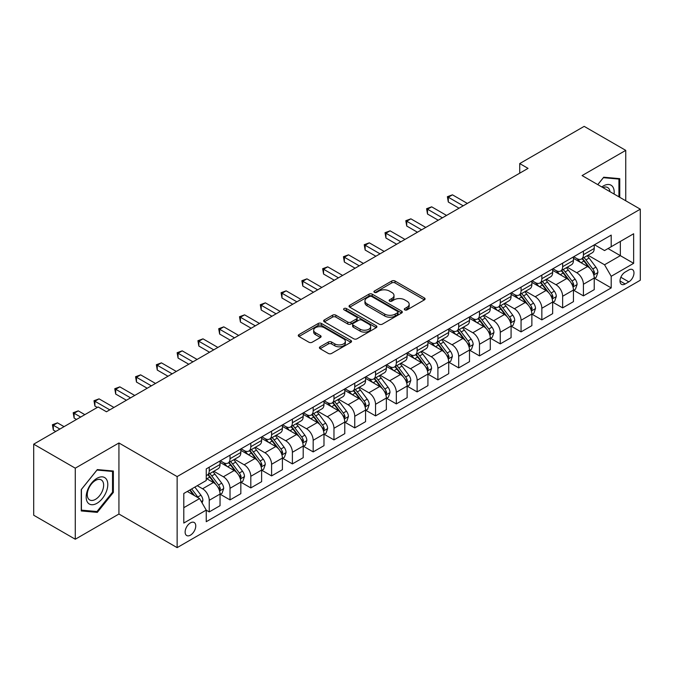 <?xml version="1.0" encoding="UTF-8"?>
<svg xmlns="http://www.w3.org/2000/svg" width="674" height="674" viewBox="0 0 674 674"><rect width="100%" height="100%" fill="white"/><g stroke="black" fill="none" stroke-linecap="round" stroke-linejoin="round"><path stroke-width="1.01" d="M404.771 309.88A1.618 0.935 0 0 0 407.062 309.88L424.401 299.863A2.308 1.331 0 0 0 425.083 298.919A2.308 1.331 0 0 0 424.401 297.984L395.023 281.016A2.308 1.331 0 0 0 391.754 281.016L374.415 291.033A1.618 0.935 0 0 0 373.935 291.69A1.618 0.935 0 0 0 374.415 292.348A1.618 0.935 0 0 0 376.699 292.348L378.94 291.05A7.389 4.263 0 0 1 389.387 291.05L391.838 292.465A7.389 4.263 0 0 1 394.004 295.482A7.389 4.263 0 0 1 391.838 298.498L389.597 299.795A1.618 0.935 0 0 0 389.117 300.452A1.618 0.935 0 0 0 389.597 301.118A1.618 0.935 0 0 0 391.88 301.118L394.122 299.82A7.389 4.263 0 0 1 404.569 299.82L407.02 301.236A7.389 4.263 0 0 1 409.185 304.244A7.389 4.263 0 0 1 407.02 307.26L404.771 308.557A1.618 0.935 0 0 0 404.299 309.223A1.618 0.935 0 0 0 404.771 309.88L404.771 308.557M190.447 535.156A7.524 4.347 120 0 0 195.359 528.517A7.524 4.347 120 0 0 194.205 522.493A7.524 4.347 120 0 0 190.447 522.864A7.524 4.347 120 0 0 185.527 529.494A7.524 4.347 120 0 0 186.681 535.527A7.524 4.347 120 0 0 190.447 535.156M320.091 346.798A2.308 1.331 0 0 0 319.417 347.742A2.308 1.331 0 0 0 320.091 348.685L328.339 353.446A2.308 1.331 0 0 0 331.6 353.446L350.868 342.325A2.308 1.331 0 0 0 351.542 341.381A2.308 1.331 0 0 0 350.868 340.437L321.481 323.478A2.308 1.331 0 0 0 318.221 323.478L298.953 334.599A2.308 1.331 0 0 0 298.279 335.534A2.308 1.331 0 0 0 298.953 336.478L308.911 342.232A2.308 1.331 0 0 0 312.18 342.232L320.42 337.472A2.308 1.331 0 0 0 321.094 336.528A2.308 1.331 0 0 0 320.42 335.585L315.483 332.737A6.176 3.564 0 0 1 313.671 330.209A6.176 3.564 0 0 1 317.488 326.915A6.176 3.564 0 0 1 324.219 327.69L343.563 338.862A6.176 3.564 0 0 1 345.366 341.381A6.176 3.564 0 0 1 341.558 344.675A6.176 3.564 0 0 1 334.826 343.9L331.6 342.038A2.308 1.331 0 0 0 328.339 342.038L320.091 346.798L320.091 348.685M118.936 442.978L75.277 468.177L33.7 444.174L33.7 515.231L75.277 539.234L118.936 514.026L177.136 547.633L177.136 476.585L118.936 442.978L118.936 514.026M625.75 200.776L625.75 150.369L582.092 175.577L640.3 209.176L177.136 476.585M625.75 150.369L584.173 126.367L519.73 163.571L519.73 173.176M33.7 444.174L98.143 406.97L106.458 411.772L528.045 168.374L519.73 163.571M379.108 324.135A2.308 1.331 0 0 0 382.369 324.135L401.628 313.014A2.308 1.331 0 0 0 402.311 312.07A2.308 1.331 0 0 0 401.628 311.127L372.25 294.167A2.308 1.331 0 0 0 368.981 294.167L349.722 305.288A2.308 1.331 0 0 0 349.048 306.223A2.308 1.331 0 0 0 349.722 307.167L379.108 324.135M344.734 310.225A1.618 0.935 0 0 1 346.377 310.453L346.377 308.532L376.252 325.786A2.308 1.331 0 0 1 376.926 326.721A2.308 1.331 0 0 1 376.252 327.665L356.984 338.786A2.308 1.331 0 0 1 353.724 338.786L324.337 321.827L324.337 319.939A2.308 1.331 0 0 0 323.663 320.883A2.308 1.331 0 0 0 324.337 321.827M324.337 319.939L332.585 315.179A2.308 1.331 0 0 1 335.846 315.179L347.767 322.062A2.308 1.331 0 0 0 351.028 322.062L356.495 318.903A2.308 1.331 0 0 0 357.169 317.959A2.308 1.331 0 0 0 356.495 317.016L344.094 309.855A1.618 0.935 0 0 1 343.614 309.197A1.618 0.935 0 0 1 344.616 308.33A1.618 0.935 0 0 1 346.377 308.532M628.825 269.954L625.169 272.069A7.288 4.213 120 0 0 620.4 278.497A7.288 4.213 120 0 0 621.521 284.335A7.288 4.213 120 0 0 625.169 283.973L628.825 281.867A7.288 4.213 120 0 0 633.585 275.439A7.288 4.213 120 0 0 632.473 269.6A7.288 4.213 120 0 0 628.825 269.954M177.136 547.633L640.3 280.232L640.3 209.176M594.485 244.755L604.544 250.559L611.2 246.718L611.2 235.1L206.244 468.902L206.244 480.52L183.791 493.478L183.791 523.058L206.244 510.092L206.244 521.71L611.2 287.916L611.2 276.298L604.544 264.772L588.006 255.227M611.2 246.718L633.644 233.76L633.644 263.332L611.2 276.298M75.277 468.177L75.277 539.234M608.041 248.546L620.341 255.648L620.341 241.444L633.644 233.76M604.544 264.772L620.341 255.648L633.644 263.332M183.791 507.691L199.588 498.575L187.279 491.464M206.244 510.193L209.235 511.92L209.235 500.302A9.411 5.434 -120 0 0 202.588 488.776L197.263 485.701M209.235 511.92L220.044 505.677L220.044 494.059A9.411 5.434 -120 0 0 213.397 482.533L206.244 478.405M220.297 494.295L230.028 499.914L230.028 488.296A9.411 5.434 -120 0 0 223.372 476.779L213.818 471.261M230.028 499.914L240.837 493.671L240.837 482.053A9.411 5.434 -120 0 0 234.181 470.536L220.044 462.372M241.081 482.298L250.812 487.917L250.812 476.299A9.411 5.434 -120 0 0 244.157 464.774L234.611 459.255M250.812 487.917L261.622 481.674L261.622 470.056A9.411 5.434 -120 0 0 254.966 458.531L240.837 450.367M261.874 470.292L271.597 475.911L271.597 464.293A9.411 5.434 -120 0 0 264.949 452.768L255.395 447.258M271.597 475.911L282.406 469.668L282.406 458.05A9.411 5.434 -120 0 0 275.759 446.533L261.622 438.37M282.659 458.295L292.39 463.906L292.39 452.288A9.411 5.434 -120 0 0 285.734 440.771L276.188 435.252M292.39 463.906L303.199 457.671L303.199 446.053A9.411 5.434 -120 0 0 296.543 434.528L282.406 426.364M303.452 446.289L313.174 451.909L313.174 440.291A9.411 5.434 -120 0 0 306.527 428.765L296.973 423.255M313.174 451.909L323.983 445.666L323.983 434.048A9.411 5.434 -120 0 0 317.336 422.522L303.199 414.367M324.236 434.292L333.967 439.903L333.967 428.285A9.411 5.434 -120 0 0 327.311 416.768L317.757 411.25M333.967 439.903L344.776 433.66L344.776 422.042A9.411 5.434 -120 0 0 338.121 410.525L323.983 402.361M345.021 422.286L354.751 427.906L354.751 416.288A9.411 5.434 -120 0 0 348.104 404.762L338.55 399.252M354.751 427.906L365.561 421.663L365.561 410.045A9.411 5.434 -120 0 0 358.913 398.519L344.776 390.364M365.813 410.281L375.544 415.9L375.544 404.282A9.411 5.434 -120 0 0 368.889 392.765L359.335 387.247M375.544 415.9L386.354 409.657L386.354 398.039A9.411 5.434 -120 0 0 379.698 386.522L365.561 378.358M386.598 398.283L396.329 403.903L396.329 392.285A9.411 5.434 -120 0 0 389.682 380.759L380.128 375.241M396.329 403.903L407.138 397.66L407.138 386.042A9.411 5.434 -120 0 0 400.491 374.517L386.354 366.353M407.391 386.278L417.122 391.897L417.122 380.279A9.411 5.434 -120 0 0 410.466 368.754L400.912 363.244M417.122 391.897L427.931 385.654L427.931 374.036A9.411 5.434 -120 0 0 421.275 362.519L407.138 354.356M428.175 374.281L437.906 379.892L437.906 368.274A9.411 5.434 -120 0 0 431.25 356.757L421.705 351.238M437.906 379.892L448.716 373.657L448.716 362.039A9.411 5.434 -120 0 0 442.06 350.514L427.931 342.35M448.968 362.275L458.691 367.894L458.691 356.276A9.411 5.434 -120 0 0 452.043 344.751L442.489 339.241M458.691 367.894L469.5 361.652L469.5 350.033A9.411 5.434 -120 0 0 462.853 338.517L448.716 330.353M469.753 350.278L479.484 355.889L479.484 344.271A9.411 5.434 -120 0 0 472.828 332.754L463.282 327.235M479.484 355.889L490.293 349.654L490.293 338.036A9.411 5.434 -120 0 0 483.637 326.511L469.5 318.347M490.546 338.272L500.268 343.892L500.268 332.274A9.411 5.434 -120 0 0 493.621 320.748L484.067 315.238M500.268 343.892L511.077 337.649L511.077 326.031A9.411 5.434 -120 0 0 504.43 314.505L490.293 306.35M511.33 326.267L521.061 331.886L521.061 320.268A9.411 5.434 -120 0 0 514.405 308.751L504.851 303.233M521.061 331.886L531.87 325.643L531.87 314.025A9.411 5.434 -120 0 0 525.215 302.508L511.077 294.344M532.115 314.269L541.845 319.889L541.845 308.271A9.411 5.434 -120 0 0 535.198 296.745L525.644 291.227M541.845 319.889L552.655 313.646L552.655 302.028A9.411 5.434 -120 0 0 546.007 290.502L531.87 282.347M552.907 302.264L562.638 307.883L562.638 296.265A9.411 5.434 -120 0 0 555.983 284.74L546.429 279.23M562.638 307.883L573.448 301.64L573.448 290.022A9.411 5.434 -120 0 0 566.792 278.505L552.655 270.341M573.692 290.267L583.423 295.878L583.423 284.26A9.411 5.434 -120 0 0 576.767 272.743L567.222 267.224M583.423 295.878L594.232 289.643L594.232 278.025A9.411 5.434 -120 0 0 587.585 266.5L573.448 258.336M573.692 256.752L576.767 258.53A9.411 5.434 -120 0 0 581.477 258.993A9.411 5.434 -120 0 0 583.423 254.688L583.423 251.141M552.907 268.757L555.983 270.535A9.411 5.434 -120 0 0 560.684 270.999A9.411 5.434 -120 0 0 562.638 266.693L562.638 263.138M532.115 280.755L535.198 282.532A9.411 5.434 -120 0 0 539.899 283.004A9.411 5.434 -120 0 0 541.845 278.691L541.845 275.144M511.33 292.76L514.405 294.538A9.411 5.434 -120 0 0 519.106 295.001A9.411 5.434 -120 0 0 521.061 290.696L521.061 287.141M490.546 304.766L493.621 306.535A9.411 5.434 -120 0 0 498.322 307.007A9.411 5.434 -120 0 0 500.268 302.702L500.268 299.146M469.753 316.763L472.828 318.541A9.411 5.434 -120 0 0 477.537 319.004A9.411 5.434 -120 0 0 479.484 314.699L479.484 311.144M448.968 328.769L452.043 330.546A9.411 5.434 -120 0 0 456.745 331.01A9.411 5.434 -120 0 0 458.691 326.705L458.691 323.149M428.175 340.766L431.25 342.544A9.411 5.434 -120 0 0 435.96 343.007A9.411 5.434 -120 0 0 437.906 338.702L437.906 335.155M407.391 352.772L410.466 354.549A9.411 5.434 -120 0 0 415.167 355.013A9.411 5.434 -120 0 0 417.122 350.707L417.122 347.152M386.598 364.769L389.682 366.546A9.411 5.434 -120 0 0 394.383 367.018A9.411 5.434 -120 0 0 396.329 362.705L396.329 359.158M365.813 376.774L368.889 378.552A9.411 5.434 -120 0 0 373.59 379.015A9.411 5.434 -120 0 0 375.544 374.71L375.544 371.155M345.021 388.78L348.104 390.549A9.411 5.434 -120 0 0 352.805 391.021A9.411 5.434 -120 0 0 354.751 386.716L354.751 383.161M324.236 400.777L327.311 402.555A9.411 5.434 -120 0 0 332.012 403.018A9.411 5.434 -120 0 0 333.967 398.713L333.967 395.158M303.452 412.783L306.527 414.561A9.411 5.434 -120 0 0 311.228 415.024A9.411 5.434 -120 0 0 313.174 410.719L313.174 407.163M282.659 424.78L285.734 426.558A9.411 5.434 -120 0 0 290.443 427.021A9.411 5.434 -120 0 0 292.39 422.716L292.39 419.169M261.874 436.786L264.949 438.563A9.411 5.434 -120 0 0 269.651 439.027A9.411 5.434 -120 0 0 271.597 434.722L271.597 431.166M241.081 448.783L244.157 450.561A9.411 5.434 -120 0 0 248.866 451.032A9.411 5.434 -120 0 0 250.812 446.719L250.812 443.172M220.297 460.789L223.372 462.566A9.411 5.434 -120 0 0 228.073 463.03A9.411 5.434 -120 0 0 230.028 458.724L230.028 455.169M594.485 278.261L611.2 287.916M581.477 258.993L592.286 252.758A9.411 5.434 -120 0 0 594.232 248.453L594.232 244.898M560.684 270.999L571.493 264.756A9.411 5.434 -120 0 0 573.448 260.45L573.448 256.895M539.899 283.004L550.709 276.761A9.411 5.434 -120 0 0 552.655 272.456L552.655 268.901M519.106 295.001L529.924 288.758A9.411 5.434 -120 0 0 531.87 284.453L531.87 280.906M498.322 307.007L509.131 300.764A9.411 5.434 -120 0 0 511.077 296.459L511.077 292.904M477.537 319.004L488.347 312.77A9.411 5.434 -120 0 0 490.293 308.456L490.293 304.909M456.745 331.01L467.554 324.767A9.411 5.434 -120 0 0 469.5 320.462L469.5 316.906M435.96 343.007L446.769 336.773A9.411 5.434 -120 0 0 448.716 332.459L448.716 328.912M415.167 355.013L425.976 348.77A9.411 5.434 -120 0 0 427.931 344.465L427.931 340.909M394.383 367.018L405.192 360.775A9.411 5.434 -120 0 0 407.138 356.47L407.138 352.915M373.59 379.015L384.399 372.773A9.411 5.434 -120 0 0 386.354 368.467L386.354 364.912M352.805 391.021L363.615 384.778A9.411 5.434 -120 0 0 365.561 380.473L365.561 376.918M332.012 403.018L342.83 396.775A9.411 5.434 -120 0 0 344.776 392.47L344.776 388.923M311.228 415.024L322.037 408.781A9.411 5.434 -120 0 0 323.983 404.476L323.983 400.92M290.443 427.021L301.253 420.787A9.411 5.434 -120 0 0 303.199 416.473L303.199 412.926M269.651 439.027L280.46 432.784A9.411 5.434 -120 0 0 282.406 428.479L282.406 424.923M248.866 451.032L259.675 444.789A9.411 5.434 -120 0 0 261.622 440.484L261.622 436.929M228.073 463.03L238.882 456.787A9.411 5.434 -120 0 0 240.837 452.481L240.837 448.926M206.244 475.414A9.411 5.434 -120 0 0 207.289 475.035L218.098 468.792A9.411 5.434 -120 0 0 220.044 464.487L220.044 460.932M207.289 475.035A9.411 5.434 -120 0 0 209.235 470.722L209.235 467.175M199.588 498.575L206.244 510.092M619.76 197.322L619.76 178.652L603.71 177.22L597.762 184.617M81.268 510.951L97.309 512.383L113.358 492.416L113.358 471.016L97.309 469.584L81.268 489.551L81.268 510.951M112.533 491.936L113.358 492.416M95.615 511.406L97.309 512.383M405.419 310.107L407.02 309.181A7.389 4.263 0 0 0 409.185 306.164L409.185 304.244M394.004 295.482L394.004 297.403A7.389 4.263 0 0 1 391.838 300.419L390.238 301.345M424.376 299.879L395.023 282.937A2.308 1.331 0 0 0 391.754 282.937L375.056 292.575M401.628 311.127L401.628 313.014L372.25 296.08A2.308 1.331 0 0 0 368.981 296.08L349.755 307.184M397.55 312.728A1.618 0.935 0 0 0 398.022 312.07A1.618 0.935 0 0 0 397.55 311.413L371.762 296.518A1.618 0.935 0 0 0 369.47 296.518L367.111 297.883A7.389 4.263 0 0 0 364.946 300.899A7.389 4.263 0 0 0 367.111 303.915L384.736 314.092A7.389 4.263 0 0 0 395.183 314.092L397.55 312.728L397.55 314.648A1.618 0.935 0 0 0 398.022 313.991L398.022 312.07M364.946 300.899L364.946 302.82A7.389 4.263 0 0 0 367.111 305.836L367.111 303.915M397.55 314.648L395.183 316.013A7.389 4.263 0 0 1 384.736 316.013L367.111 305.836M324.371 321.843L332.585 317.1L332.585 315.179M357.169 317.959L357.169 319.88A2.308 1.331 0 0 1 356.495 320.824L351.028 323.983A2.308 1.331 0 0 1 347.767 323.983L335.846 317.1A2.308 1.331 0 0 0 332.585 317.1M346.377 310.453L376.218 327.682M360.127 329.198A6.176 3.564 0 0 0 366.858 329.974A6.176 3.564 0 0 0 370.675 326.679A6.176 3.564 0 0 0 368.863 324.16L362.048 320.226A2.308 1.331 0 0 0 358.779 320.226L353.311 323.377A2.308 1.331 0 0 0 352.637 324.32A2.308 1.331 0 0 0 353.311 325.264L360.127 329.198L360.127 331.119A6.176 3.564 0 0 0 366.858 331.894A6.176 3.564 0 0 0 370.675 328.6L370.675 326.679M352.637 324.32L352.637 326.241A2.308 1.331 0 0 0 353.311 327.185L353.311 325.264M360.127 331.119L353.311 327.185M345.366 341.381L345.366 343.302A6.176 3.564 0 0 1 341.558 346.596A6.176 3.564 0 0 1 334.826 345.821L331.6 343.959A2.308 1.331 0 0 0 328.339 343.959L320.125 348.702M313.671 330.209L313.671 332.13A6.176 3.564 0 0 0 315.483 334.658L315.483 332.737M320.386 337.489L315.483 334.658M350.834 342.341L321.481 325.39A2.308 1.331 0 0 0 318.221 325.39L298.986 336.495M594.232 278.404L596.229 277.258L597.889 272.456A6.235 3.597 -120 0 0 595.9 267.148L589.11 258.075A17.996 10.388 -120 0 0 587.147 255.724M580.39 262.346A17.996 10.388 -120 0 0 576.7 258.487M593.668 274.588L594.527 272.717A6.235 3.597 -120 0 0 592.741 268.968L585.95 259.903A17.996 10.388 -120 0 0 583.987 257.552M582.311 258.513A14.938 8.619 60 0 1 584.762 261.301L590.508 268.977M467.343 203.422L452.456 194.828L448.303 197.229L448.303 202.023L459.028 208.215M581.991 258.698A17.996 10.388 60 0 1 583.954 261.049L588.469 267.081M448.303 202.023L447.384 196.698L463.181 205.814M447.384 196.698L452.456 194.828M573.448 290.41L575.444 289.256L577.104 284.453A6.235 3.597 -120 0 0 575.116 279.146L568.317 270.08A17.996 10.388 -120 0 0 566.354 267.73M559.597 274.352A17.996 10.388 -120 0 0 555.915 270.493M572.875 286.593L573.743 284.723A6.235 3.597 -120 0 0 571.956 280.974L565.157 271.9A17.996 10.388 -120 0 0 563.194 269.549M561.518 270.518A14.938 8.619 60 0 1 563.97 273.307L569.724 280.982M446.55 215.419L431.672 206.825L427.51 209.226L427.51 214.029L438.235 220.221M561.198 270.704A17.996 10.388 60 0 1 563.161 273.054L567.685 279.087M427.51 214.029L426.6 208.696L442.397 217.82M426.6 208.696L431.672 206.825M552.655 302.407L554.651 301.261L556.311 296.459A6.235 3.597 -120 0 0 554.323 291.151L547.532 282.077A17.996 10.388 -120 0 0 545.569 279.727M538.812 286.349A17.996 10.388 -120 0 0 535.122 282.499M552.09 298.59L552.95 296.72A6.235 3.597 -120 0 0 551.163 292.971L544.373 283.906A17.996 10.388 -120 0 0 542.41 281.555M540.733 282.516A14.938 8.619 60 0 1 543.185 285.304L548.939 292.979M425.766 227.424L410.879 218.831L406.725 221.232L406.725 226.034L417.45 232.227M540.413 282.701A17.996 10.388 60 0 1 542.376 285.051L546.892 291.084M406.725 226.034L405.807 220.701L421.604 229.826M405.807 220.701L410.879 218.831M531.87 314.413L533.867 313.258L535.527 308.456A6.235 3.597 -120 0 0 533.538 303.148L526.739 294.083A17.996 10.388 -120 0 0 524.776 291.732M518.02 298.355A17.996 10.388 -120 0 0 514.338 294.496M531.297 310.596L532.165 308.726A6.235 3.597 -120 0 0 530.379 304.977L523.58 295.903A17.996 10.388 -120 0 0 521.617 293.552M519.949 294.521A14.938 8.619 60 0 1 522.401 297.31L528.146 304.985M404.973 239.422L390.094 230.828L385.932 233.229L385.932 238.032L396.657 244.224M519.62 294.707A17.996 10.388 60 0 1 521.583 297.057L526.108 303.089M385.932 238.032L385.023 232.707L400.819 241.823M385.023 232.707L390.094 230.828M511.077 326.418L513.074 325.264L514.742 320.462A6.235 3.597 -120 0 0 512.745 315.154L505.955 306.08A17.996 10.388 -120 0 0 503.992 303.73M497.235 310.352A17.996 10.388 -120 0 0 493.553 306.502M510.513 322.593L511.372 320.723A6.235 3.597 -120 0 0 509.586 316.982L502.796 307.908A17.996 10.388 -120 0 0 500.833 305.558M499.156 306.527A14.938 8.619 60 0 1 501.608 309.307L507.362 316.982M384.188 251.427L369.301 242.834L365.148 245.235L365.148 250.037L375.873 256.23M498.836 306.712A17.996 10.388 60 0 1 500.799 309.063L505.315 315.087M365.148 250.037L364.23 244.704L380.035 253.828M364.23 244.704L369.301 242.834M614.081 194.036A15.291 8.829 120 0 0 612.742 186.782A15.291 8.829 120 0 0 601.831 186.968M609.987 191.677A11.576 6.681 120 0 0 608.951 188.737A11.576 6.681 120 0 0 607.653 187.524A11.576 6.681 120 0 0 602.893 187.583M603.348 177.675L618.926 179.082L618.926 196.842M617.898 178.484L618.926 179.082M597.796 184.642L603.382 177.692M96.98 478.313A15.291 8.829 120 0 0 86.171 497.033A15.291 8.829 120 0 0 96.98 503.276A15.291 8.829 120 0 0 107.789 484.555A15.291 8.829 120 0 0 96.98 478.313M95.464 480.469A11.576 6.681 120 0 0 87.898 490.664A11.576 6.681 120 0 0 89.676 499.94A11.576 6.681 120 0 0 95.464 499.367A11.576 6.681 120 0 0 103.021 489.172A11.576 6.681 120 0 0 101.252 479.896A11.576 6.681 120 0 0 95.464 480.469M112.533 492.18L96.98 511.524L81.428 510.134L81.428 489.408L96.98 470.064L112.533 471.446L112.533 492.18M111.496 470.856L112.533 471.446M490.293 338.415L492.29 337.261L493.949 332.459A6.235 3.597 -120 0 0 491.961 327.16L485.162 318.086A17.996 10.388 -120 0 0 483.199 315.735M476.442 322.357A17.996 10.388 -120 0 0 472.76 318.499M489.728 334.599L490.588 332.729A6.235 3.597 -120 0 0 488.802 328.979L482.003 319.906A17.996 10.388 -120 0 0 480.04 317.555M478.371 318.524A14.938 8.619 60 0 1 480.823 321.313L486.569 328.988M363.404 263.424L348.517 254.831L344.355 257.232L344.355 262.034L355.088 268.227M478.051 318.709A17.996 10.388 60 0 1 480.014 321.06L484.53 327.092M344.355 262.034L343.445 256.71L359.242 265.826M343.445 256.71L348.517 254.831M469.5 350.421L471.497 349.267L473.165 344.465A6.235 3.597 -120 0 0 471.177 339.157L464.378 330.083A17.996 10.388 -120 0 0 462.415 327.733M455.658 334.355A17.996 10.388 -120 0 0 451.976 330.504M468.936 346.604L469.795 344.734A6.235 3.597 -120 0 0 468.017 340.985L461.218 331.911A17.996 10.388 -120 0 0 459.255 329.561M457.579 330.53A14.938 8.619 60 0 1 460.03 333.31L465.785 340.993M342.611 275.43L327.733 266.837L323.571 269.238L323.571 274.04L334.296 280.232M457.258 330.715A17.996 10.388 60 0 1 459.221 333.066L463.737 339.098M323.571 274.04L322.652 268.707L338.458 277.831M322.652 268.707L327.733 266.837M448.716 362.418L450.712 361.272L452.372 356.47A6.235 3.597 -120 0 0 450.384 351.162L443.593 342.089A17.996 10.388 -120 0 0 441.63 339.738M434.865 346.36A17.996 10.388 -120 0 0 431.183 342.502M448.151 358.602L449.01 356.731A6.235 3.597 -120 0 0 447.224 352.982L440.434 343.917A17.996 10.388 -120 0 0 438.471 341.558M436.794 342.527A14.938 8.619 60 0 1 439.246 345.315L444.992 352.991M321.827 287.436L306.94 278.842L302.786 281.243L302.786 286.037L313.511 292.23M436.474 342.712A17.996 10.388 60 0 1 438.437 345.063L442.953 351.095M302.786 286.037L301.868 280.713L317.665 289.828M301.868 280.713L306.94 278.842M427.931 374.424L429.919 373.27L431.587 368.467A6.235 3.597 -120 0 0 429.599 363.16L422.8 354.094A17.996 10.388 -120 0 0 420.837 351.744M414.08 358.366A17.996 10.388 -120 0 0 410.399 354.507M427.358 370.607L428.217 368.737A6.235 3.597 -120 0 0 426.44 364.988L419.641 355.914A17.996 10.388 -120 0 0 417.678 353.564M416.001 354.532A14.938 8.619 60 0 1 418.453 357.321L424.207 364.996M301.034 299.433L286.155 290.839L281.993 293.241L281.993 298.043L292.718 304.235M415.681 354.718A17.996 10.388 60 0 1 417.644 357.068L422.16 363.101M281.993 298.043L281.083 292.71L296.88 301.834M281.083 292.71L286.155 290.839M407.138 386.421L409.135 385.275L410.795 380.473A6.235 3.597 -120 0 0 408.806 375.165L402.016 366.092A17.996 10.388 -120 0 0 400.053 363.741M393.296 370.363A17.996 10.388 -120 0 0 389.606 366.513M406.574 382.605L407.433 380.734A6.235 3.597 -120 0 0 405.647 376.985L398.856 367.92A17.996 10.388 -120 0 0 396.893 365.569M395.217 366.53A14.938 8.619 60 0 1 397.668 369.318L403.414 376.993M280.249 311.439L265.362 302.845L261.209 305.246L261.209 310.04L271.934 316.232M394.897 366.715A17.996 10.388 60 0 1 396.86 369.066L401.375 375.098M261.209 310.04L260.29 304.715L276.087 313.84M260.29 304.715L265.362 302.845M386.354 398.427L388.35 397.272L390.01 392.47A6.235 3.597 -120 0 0 388.022 387.162L381.223 378.097A17.996 10.388 -120 0 0 379.26 375.747M372.503 382.369A17.996 10.388 -120 0 0 368.821 378.51M385.781 394.61L386.649 392.74A6.235 3.597 -120 0 0 384.862 388.991L378.063 379.917A17.996 10.388 -120 0 0 376.1 377.566M374.424 378.535A14.938 8.619 60 0 1 376.876 381.324L382.63 388.999M259.456 323.436L244.578 314.842L240.416 317.243L240.416 322.046L251.141 328.238M374.104 378.721A17.996 10.388 60 0 1 376.067 381.071L380.591 387.103M240.416 322.046L239.506 316.721L255.303 325.837M239.506 316.721L244.578 314.842M365.561 410.432L367.557 409.278L369.217 404.476A6.235 3.597 -120 0 0 367.229 399.168L360.438 390.094A17.996 10.388 -120 0 0 358.475 387.744M351.718 394.366A17.996 10.388 -120 0 0 348.028 390.516M364.996 406.607L365.856 404.737A6.235 3.597 -120 0 0 364.07 400.988L357.279 391.923A17.996 10.388 -120 0 0 355.316 389.572M353.639 390.532A14.938 8.619 60 0 1 356.091 393.321L361.845 400.996M238.672 335.441L223.785 326.848L219.631 329.249L219.631 334.051L230.356 340.244M353.319 390.726A17.996 10.388 60 0 1 355.282 393.077L359.798 399.101M219.631 334.051L218.713 328.718L234.51 337.843M218.713 328.718L223.785 326.848M344.776 422.43L346.773 421.275L348.433 416.473A6.235 3.597 -120 0 0 346.444 411.174L339.645 402.1A17.996 10.388 -120 0 0 337.682 399.749M330.926 406.371A17.996 10.388 -120 0 0 327.244 402.513M344.203 418.613L345.071 416.743A6.235 3.597 -120 0 0 343.285 412.993L336.486 403.92A17.996 10.388 -120 0 0 334.523 401.569M332.855 402.538A14.938 8.619 60 0 1 335.307 405.327L341.052 413.002M217.879 347.439L203 338.845L198.838 341.246L198.838 346.048L209.563 352.241M332.526 402.723A17.996 10.388 60 0 1 334.489 405.074L339.014 411.106M198.838 346.048L197.929 340.724L213.725 349.84M197.929 340.724L203 338.845M323.983 434.435L325.98 433.281L327.648 428.479A6.235 3.597 -120 0 0 325.652 423.171L318.861 414.097A17.996 10.388 -120 0 0 316.898 411.747M310.141 418.369A17.996 10.388 -120 0 0 306.459 414.518M323.419 430.619L324.278 428.748A6.235 3.597 -120 0 0 322.492 424.999L315.702 415.925A17.996 10.388 -120 0 0 313.739 413.575M312.062 414.544A14.938 8.619 60 0 1 314.514 417.324L320.268 425.008M197.094 359.444L182.207 350.851L178.054 353.252L178.054 358.054L188.779 364.246M311.742 414.729A17.996 10.388 60 0 1 313.705 417.08L318.221 423.103M178.054 358.054L177.136 352.721L192.941 361.845M177.136 352.721L182.207 350.851M303.199 446.432L305.196 445.278L306.855 440.484A6.235 3.597 -120 0 0 304.867 435.177L298.068 426.103A17.996 10.388 -120 0 0 296.105 423.752M289.348 430.374A17.996 10.388 -120 0 0 285.666 426.516M302.634 442.616L303.494 440.745A6.235 3.597 -120 0 0 301.708 436.996L294.909 427.931A17.996 10.388 -120 0 0 292.946 425.572M291.278 426.541A14.938 8.619 60 0 1 293.729 429.33L299.475 437.005M176.31 371.441L161.423 362.856L157.261 365.249L157.261 370.051L167.995 376.244M290.957 426.726A17.996 10.388 60 0 1 292.92 429.077L297.436 435.109M157.261 370.051L156.351 364.727L172.148 373.843M156.351 364.727L161.423 362.856M282.406 458.438L284.403 457.284L286.071 452.481A6.235 3.597 -120 0 0 284.083 447.174L277.284 438.108A17.996 10.388 -120 0 0 275.321 435.749M268.564 442.38A17.996 10.388 -120 0 0 264.882 438.521M281.842 454.621L282.701 452.751A6.235 3.597 -120 0 0 280.923 449.002L274.124 439.928A17.996 10.388 -120 0 0 272.161 437.578M270.485 438.547A14.938 8.619 60 0 1 272.936 441.335L278.691 449.01M155.517 383.447L140.639 374.854L136.477 377.255L136.477 382.057L147.202 388.249M270.164 438.732A17.996 10.388 60 0 1 272.127 441.082L276.643 447.115M136.477 382.057L135.558 376.724L151.364 385.848M135.558 376.724L140.639 374.854M261.622 470.435L263.618 469.289L265.278 464.487A6.235 3.597 -120 0 0 263.29 459.179L256.499 450.106A17.996 10.388 -120 0 0 254.536 447.755M247.771 454.377A17.996 10.388 -120 0 0 244.089 450.527M261.057 466.619L261.916 464.748A6.235 3.597 -120 0 0 260.13 460.999L253.34 451.934A17.996 10.388 -120 0 0 251.377 449.583M249.7 450.544A14.938 8.619 60 0 1 252.152 453.332L257.898 461.008M134.733 395.453L119.846 386.859L115.692 389.26L115.692 394.054L126.417 400.246M249.38 450.729A17.996 10.388 60 0 1 251.343 453.08L255.859 459.112M115.692 394.054L114.774 388.729L130.571 397.854M114.774 388.729L119.846 386.859M240.837 482.441L242.825 481.287L244.494 476.484A6.235 3.597 -120 0 0 242.505 471.177L235.706 462.111A17.996 10.388 -120 0 0 233.743 459.761M226.986 466.383A17.996 10.388 -120 0 0 223.305 462.524M240.264 478.624L241.124 476.754A6.235 3.597 -120 0 0 239.346 473.005L232.547 463.931A17.996 10.388 -120 0 0 230.584 461.58M228.907 462.549A14.938 8.619 60 0 1 231.359 465.338L237.113 473.013M113.94 407.45L99.061 398.856L94.899 401.257L94.899 406.06L97.309 407.45M228.587 462.735A17.996 10.388 60 0 1 230.55 465.085L235.066 471.118M94.899 406.06L93.989 400.727L109.786 409.851M93.989 400.727L99.061 398.856M220.044 494.438L222.041 493.292L223.701 488.49A6.235 3.597 -120 0 0 221.712 483.182L214.922 474.108A17.996 10.388 -120 0 0 212.959 471.758M219.48 490.621L220.339 488.751A6.235 3.597 -120 0 0 218.553 485.002L211.762 475.937A17.996 10.388 -120 0 0 209.799 473.586M208.123 474.547A14.938 8.619 60 0 1 210.574 477.335L216.32 485.01M84.84 414.653L78.268 410.862L74.115 413.263L74.115 418.065L76.524 419.455M207.803 474.732A17.996 10.388 60 0 1 209.766 477.091L214.281 483.115M74.115 418.065L73.196 412.732L80.678 417.054M73.196 412.732L78.268 410.862M202.082 502.888L202.916 500.487A6.235 3.597 -120 0 0 200.928 495.179L194.862 487.091M64.047 426.65L57.484 422.859L53.322 425.26L53.322 430.063L55.731 431.453M198.333 497.842A6.235 3.597 -120 0 0 197.768 497.008L191.702 488.911M190.144 489.813L194.5 495.634M189.706 490.065L193.404 495.002M53.322 430.063L52.412 424.738L59.893 429.052M52.412 424.738L57.484 422.859M202.588 488.776L213.397 482.533M223.372 476.779L234.181 470.536M244.157 464.774L254.966 458.531M264.949 452.768L275.759 446.533M285.734 440.771L296.543 434.528M306.527 428.765L317.336 422.522M327.311 416.768L338.121 410.525M348.104 404.762L358.913 398.519M368.889 392.765L379.698 386.522M389.682 380.759L400.491 374.517M410.466 368.754L421.275 362.519M431.25 356.757L442.06 350.514M452.043 344.751L462.853 338.517M472.828 332.754L483.637 326.511M493.621 320.748L504.43 314.505M514.405 308.751L525.215 302.508M535.198 296.745L546.007 290.502M555.983 284.74L566.792 278.505M576.767 272.743L587.585 266.5M583.423 254.688L594.232 248.453M583.423 284.26L594.232 278.025M562.638 296.265L573.448 290.022M562.638 266.693L573.448 260.45M541.845 308.271L552.655 302.028M541.845 278.691L552.655 272.456M521.061 320.268L531.87 314.025M521.061 290.696L531.87 284.453M500.268 332.274L511.077 326.031M500.268 302.702L511.077 296.459M479.484 344.271L490.293 338.036M479.484 314.699L490.293 308.456M458.691 356.276L469.5 350.033M458.691 326.705L469.5 320.462M437.906 368.274L448.716 362.039M437.906 338.702L448.716 332.459M417.122 380.279L427.931 374.036M417.122 350.707L427.931 344.465M396.329 392.285L407.138 386.042M396.329 362.705L407.138 356.47M375.544 404.282L386.354 398.039M375.544 374.71L386.354 368.467M354.751 416.288L365.561 410.045M354.751 386.716L365.561 380.473M333.967 428.285L344.776 422.042M333.967 398.713L344.776 392.47M313.174 440.291L323.983 434.048M313.174 410.719L323.983 404.476M292.39 452.288L303.199 446.053M292.39 422.716L303.199 416.473M271.597 464.293L282.406 458.05M271.597 434.722L282.406 428.479M250.812 476.299L261.622 470.056M250.812 446.719L261.622 440.484M230.028 488.296L240.837 482.053M230.028 458.724L240.837 452.481M209.235 500.302L220.044 494.059M209.235 470.722L220.044 464.487M620.847 277.258L628.825 281.867M620.013 280.999L625.169 283.973M407.02 309.181L407.02 307.26M389.597 301.118L389.597 299.795M391.838 300.419L391.838 298.498M374.415 292.348L374.415 291.033M391.754 282.937L391.754 281.016M395.023 282.937L395.023 281.016M424.401 299.863L424.401 297.984M349.722 307.167L349.722 305.288M368.981 296.08L368.981 294.167M372.25 296.08L372.25 294.167M384.736 316.013L384.736 314.092M395.183 316.013L395.183 314.092M335.846 317.1L335.846 315.179M347.767 323.983L347.767 322.062M351.028 323.983L351.028 322.062M356.495 320.824L356.495 318.903M376.252 327.665L376.252 325.786M328.339 343.959L328.339 342.038M331.6 343.959L331.6 342.038M334.826 345.821L334.826 343.9M320.42 337.472L320.42 335.585M298.953 336.478L298.953 334.599M318.221 325.39L318.221 323.478M321.481 325.39L321.481 323.478M350.868 342.325L350.868 340.437M593.769 274.933L597.846 272.574M585.95 259.903L589.11 258.075M581.047 262.725L583.954 261.049M592.741 268.968L595.9 267.148M592.252 271.403L594.527 272.717M572.976 286.93L577.062 284.58M565.157 271.9L568.317 270.08M560.263 274.731L563.161 273.054M571.956 280.974L575.116 279.146M571.459 283.409L573.743 284.723M552.191 298.936L556.277 296.577M544.373 283.906L547.532 282.077M539.47 286.736L542.376 285.051M551.163 292.971L554.323 291.151M550.675 295.406L552.95 296.72M531.407 310.933L535.485 308.582M523.58 295.903L526.739 294.083M518.685 298.734L521.583 297.057M530.379 304.977L533.538 303.148M529.882 307.411L532.165 308.726M510.614 322.939L514.7 320.58M502.796 307.908L505.955 306.08M497.892 310.739L500.799 309.063M509.586 316.982L512.745 315.154M509.097 319.409L511.372 320.723M489.829 334.944L493.907 332.585M482.003 319.906L485.162 318.086M477.108 322.736L480.014 321.06M488.802 328.979L491.961 327.16M488.305 331.414L490.588 332.729M469.037 346.942L473.123 344.583M461.218 331.911L464.378 330.083M456.315 334.742L459.221 333.066M468.017 340.985L471.177 339.157M467.52 343.42L469.795 344.734M448.252 358.947L452.33 356.588M440.434 343.917L443.593 342.089M435.53 346.739L438.437 345.063M447.224 352.982L450.384 351.162M446.727 355.417L449.01 356.731M427.459 370.944L431.545 368.585M419.641 355.914L422.8 354.094M414.746 358.745L417.644 357.068M426.44 364.988L429.599 363.16M425.943 367.423L428.217 368.737M406.675 382.95L410.752 380.591M398.856 367.92L402.016 366.092M393.953 370.742L396.86 369.066M405.647 376.985L408.806 375.165M405.158 379.42L407.433 380.734M385.882 394.947L389.968 392.597M378.063 379.917L381.223 378.097M373.169 382.748L376.067 381.071M384.862 388.991L388.022 387.162M384.365 391.426L386.649 392.74M365.097 406.953L369.183 404.594M357.279 391.923L360.438 390.094M352.376 394.753L355.282 393.077M364.07 400.988L367.229 399.168M363.581 403.423L365.856 404.737M344.313 418.958L348.391 416.599M336.486 403.92L339.645 402.1M331.591 406.751L334.489 405.074M343.285 412.993L346.444 411.174M342.788 415.428L345.071 416.743M323.52 430.956L327.606 428.597M315.702 415.925L318.861 414.097M310.798 418.756L313.705 417.08M322.492 424.999L325.652 423.171M322.003 427.426L324.278 428.748M302.736 442.961L306.813 440.602M294.909 427.931L298.068 426.103M290.014 430.753L292.92 429.077M301.708 436.996L304.867 435.177M301.211 439.431L303.494 440.745M281.943 454.958L286.029 452.599M274.124 439.928L277.284 438.108M269.221 442.759L272.127 441.082M280.923 449.002L284.083 447.174M280.426 451.437L282.701 452.751M261.158 466.964L265.236 464.605M253.34 451.934L256.499 450.106M248.436 454.756L251.343 453.08M260.13 460.999L263.29 459.179M259.642 463.434L261.916 464.748M240.365 478.961L244.451 476.611M232.547 463.931L235.706 462.111M227.652 466.762L230.55 465.085M239.346 473.005L242.505 471.177M238.849 475.44L241.124 476.754M219.581 490.967L223.658 488.608M211.762 475.937L214.922 474.108M206.859 478.767L209.766 477.091M218.553 485.002L221.712 483.182M218.064 487.437L220.339 488.751M201.299 501.523L202.874 500.614M197.768 497.008L200.928 495.179"/></g></svg>
